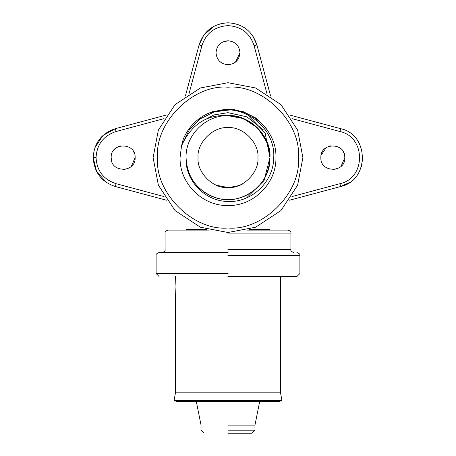 <?xml version="1.0" encoding="UTF-8"?>
<svg xmlns="http://www.w3.org/2000/svg" width="456" height="456" viewBox="0 0 456 456"><rect width="100%" height="100%" fill="white"/><g stroke="black" fill="none" stroke-linecap="round" stroke-linejoin="round"><path stroke-width="0.68" d="M228 433.2L251.963 433.2L228 433.2M228 430.202L254.961 430.202L228 430.202M228 425.112L254.961 425.112L228 425.112M216.514 111.07C245.328 102.845 277.014 127.617 275.931 157.605C276.604 183.215 253.61 206.203 228 205.531C202.39 206.203 179.396 183.215 180.069 157.605L181.494 146L183.238 139.126C188.488 126.922 197.209 118.178 209.389 112.894L216.514 111.07C245.704 103.677 275.578 129.094 273.737 157.605C273.668 182.098 251.37 202.738 228 201.444C204.516 201.347 184.794 179.955 186.059 157.605C185.489 180.012 205.588 200.116 228 199.54C250.412 200.116 270.511 180.012 269.941 157.605L265.084 132.827L247.414 114.667M198.046 157.605C196.707 172.425 213.18 188.898 228 187.558C242.82 188.898 259.293 172.425 257.953 157.605C259.293 142.779 242.82 126.306 228 127.646C213.18 126.306 196.707 142.779 198.046 157.605M216.315 185.187L228 187.558C237.126 186.299 242.119 184.959 242.98 183.546C242.125 184.959 237.131 186.293 228 187.558L230.782 187.427M240.164 184.976L238.619 185.615M236.373 186.367L233.62 187.028M153.108 157.605L158.369 130.034L175.047 104.646L200.435 87.968L228 82.713L255.565 87.968L280.953 104.646L297.631 130.034L302.892 157.605L297.631 185.17L280.953 210.558L255.565 227.236L228 232.492L200.435 227.236L175.047 210.558L158.369 185.17L153.108 157.605M186.059 157.605C185.489 135.193 205.588 115.089 228 115.664L240.962 117.716L252.652 123.673L261.926 132.952L267.889 144.643L269.941 157.605L267.889 144.643L261.926 132.952L252.652 123.673L240.962 117.716L228 115.664L240.962 117.716L252.652 123.673L261.926 132.952L267.889 144.643L269.941 157.605L267.889 144.643L261.926 132.952L252.652 123.673L240.962 117.716L228 115.664L240.962 117.716L252.652 123.673L261.926 132.952L267.889 144.643L269.941 157.605L267.889 144.643L261.926 132.952L252.652 123.673L240.962 117.716L228 115.664L240.962 117.716L252.652 123.673L261.926 132.952L267.889 144.643L269.941 157.605L267.889 144.643L261.926 132.952L252.652 123.673L240.962 117.716L228 115.664L240.962 117.716L252.652 123.673L261.926 132.952L267.889 144.643L269.941 157.605L267.889 144.643L261.926 132.952L252.652 123.673L240.962 117.716L228 115.664L240.962 117.716L252.652 123.673L261.926 132.952L267.889 144.643L269.941 157.605C270.511 135.193 250.412 115.089 228 115.664L240.962 117.716L252.652 123.673L261.926 132.952L267.889 144.643L269.941 157.605C271.816 136.851 248.748 113.789 228 115.664L243.436 118.611L257.657 127.948L266.994 142.164L269.941 157.605C268.875 177.145 259.219 190.443 240.962 197.488C215.209 206.956 185.016 185.022 186.059 157.605C185.016 185.022 215.209 206.956 240.962 197.488C259.219 190.443 268.875 177.145 269.941 157.605C270.984 185.022 240.791 206.956 215.038 197.488C196.781 190.443 187.125 177.145 186.059 157.605C185.016 185.022 215.209 206.956 240.962 197.488C259.219 190.443 268.875 177.145 269.941 157.605C268.875 177.145 259.219 190.443 240.962 197.488C215.209 206.956 185.016 185.022 186.059 157.605C187.125 177.145 196.781 190.443 215.038 197.488C240.791 206.956 270.984 185.022 269.941 157.605C268.875 177.145 259.219 190.443 240.962 197.488C215.209 206.956 185.016 185.022 186.059 157.605C185.016 185.022 215.209 206.956 240.962 197.488C259.219 190.443 268.875 177.145 269.941 157.605C268.875 177.145 259.219 190.443 240.962 197.488C215.209 206.956 185.016 185.022 186.059 157.605C185.016 185.022 215.209 206.956 240.962 197.488C259.219 190.443 268.875 177.145 269.941 157.605C270.984 185.022 240.791 206.956 215.038 197.488C196.781 190.443 187.125 177.145 186.059 157.605C185.016 185.022 215.209 206.956 240.962 197.488C259.219 190.443 268.875 177.145 269.941 157.605C270.984 185.022 240.791 206.956 215.038 197.488C196.781 190.443 187.125 177.145 186.059 157.605C187.125 177.145 196.781 190.443 215.038 197.488C240.791 206.956 270.984 185.022 269.941 157.605L264.035 180.587L246.599 197.875M166.406 200.207L115.402 186.538C101.494 181.91 94.096 172.265 93.195 157.605C94.073 142.967 101.477 133.323 115.402 128.666L166.406 114.997L115.402 128.666L116.035 131.527C103.501 135.728 96.837 144.421 96.051 157.605C96.854 170.812 103.518 179.504 116.035 183.677L164.052 196.582M106.482 182.491L96.581 171.439L93.195 157.605L96.051 157.605M111.401 159.936L111.173 157.605C110.449 173.069 135.877 173.058 135.136 157.605L131.391 166.303M127.731 168.674L123.166 169.586M321.098 159.965L320.864 157.605C320.14 173.069 345.568 173.058 344.827 157.605L341.082 166.303M337.429 168.674L332.846 169.586M239.981 52.753C239.275 45.48 235.279 41.485 228 40.772C220.715 41.49 216.725 45.486 216.019 52.753C216.72 60.027 220.715 64.022 228 64.741C235.279 64.028 239.275 60.032 239.981 52.753L235.478 62.119M181.494 146C191.127 124.448 206.631 114.336 228 115.664C250.418 115.077 270.511 135.198 269.941 157.605L267.889 144.643L261.926 132.952L252.652 123.673L240.962 117.716L228 115.664L240.962 117.716L252.652 123.673L261.926 132.952L267.889 144.643L269.941 157.605M248.97 229.499L269.941 229.499L269.941 219.649M186.059 219.649L186.059 229.499L207.03 229.499M266.977 93.657L254.077 45.64C249.877 33.1 241.184 26.437 228 25.65C214.793 26.459 206.101 33.117 201.922 45.64L189.023 93.657M164.052 118.623L116.035 131.527M134.999 155.792L135.136 157.605C135.871 142.158 110.455 142.124 111.173 157.605M344.605 155.291L344.827 157.605C345.557 142.147 320.135 142.141 320.864 157.605M291.948 196.582L339.965 183.677C366.077 178.233 365.997 136.925 339.965 131.527L291.948 118.623M222.197 42.271L228 40.772M321.104 155.217L326.154 147.664M328.309 146.513L330.509 145.852M342.827 150.97L343.904 152.994M111.412 155.205L111.954 153.341M113.527 150.469L116.479 147.653M118.623 146.507L120.789 145.857M133.135 150.976L134.013 152.538M362.805 157.605L361.391 166.696M349.535 182.48L340.598 186.538L315.928 193.15M339.965 131.527L340.598 128.666L290.295 115.186M192.455 69.677L199.067 45.002C203.69 31.099 213.34 23.701 228 22.8C242.638 23.678 252.282 31.076 256.933 45.002L270.602 96.011L256.933 45.002L252.937 36.155M185.398 96.011L199.067 45.002L203.758 35.158L213.79 26.385M218.572 24.322L223.035 23.216M94.802 147.932L102.919 135.512L115.402 128.666M340.598 128.666C369.52 134.645 369.599 180.513 340.598 186.538L289.594 200.207M234.35 109.6L213.037 111.549L208.899 113.105L213.037 111.549L228 109.178L242.962 111.549L255.97 118.075L266.469 128.193M227.909 276.53L296.902 276.53L227.909 276.53M228.097 273.532L156.106 273.532L228.097 273.532M246.793 230.098L287.913 230.098C290.324 230.913 291.321 231.91 290.905 233.09L290.905 249.569C290.495 250.749 291.492 251.746 293.903 252.561M228.091 252.561L159.098 252.561L228.091 252.561M162.097 252.561C164.508 251.746 165.505 250.749 165.095 249.569L165.095 233.09C164.679 231.91 165.676 230.913 168.087 230.098L209.207 230.098M175.606 294.907L175.976 286.664L175.606 278.428M176.917 401.542L279.112 401.542L281.922 400.499L280.423 392.16L280.423 276.53M174.112 400.499L281.922 400.499M298.395 157.605C301.547 122.772 262.827 84.058 228 87.204C193.173 84.058 154.453 122.772 157.605 157.605C154.453 192.432 193.173 231.146 228 228C262.827 231.146 301.547 192.432 298.395 157.605M263.363 129.88L246.941 116.856L228 112.666L213.927 114.929L200.344 122.185M182.617 143.116L189.405 129.669L200.372 118.794L213.847 112.113L227.647 109.964M339.965 183.677L340.598 186.538M115.402 186.538L116.035 183.677M254.077 45.64L256.933 45.002M228 25.65L228 22.8M199.067 45.002L201.922 45.64M227.915 249.569L290.905 249.569L227.915 249.569M227.915 233.09L290.905 233.09L227.915 233.09M227.903 255.559L299.894 255.559L227.903 255.559M175.606 392.16L280.423 392.16M251.963 433.2L254.961 430.202L254.961 425.112L259.675 401.542M257.953 230.098L257.953 229.499M204.037 433.2L201.039 430.202L201.039 425.112L196.325 401.542M198.046 230.098L198.046 229.499M189.137 173.365L188.402 171.41M266.475 174.3L265.888 175.583M190.101 175.566L189.525 174.3M189.217 173.565L188.374 171.336M296.902 276.53L299.894 273.532L299.894 255.559C300.31 254.38 299.307 253.382 296.902 252.561M159.098 276.53L156.106 273.532L156.106 255.559C155.69 254.38 156.693 253.382 159.098 252.561M176.888 401.542L174.078 400.499L175.577 392.16L175.577 294.707M175.577 276.53L175.577 278.627"/></g></svg>

